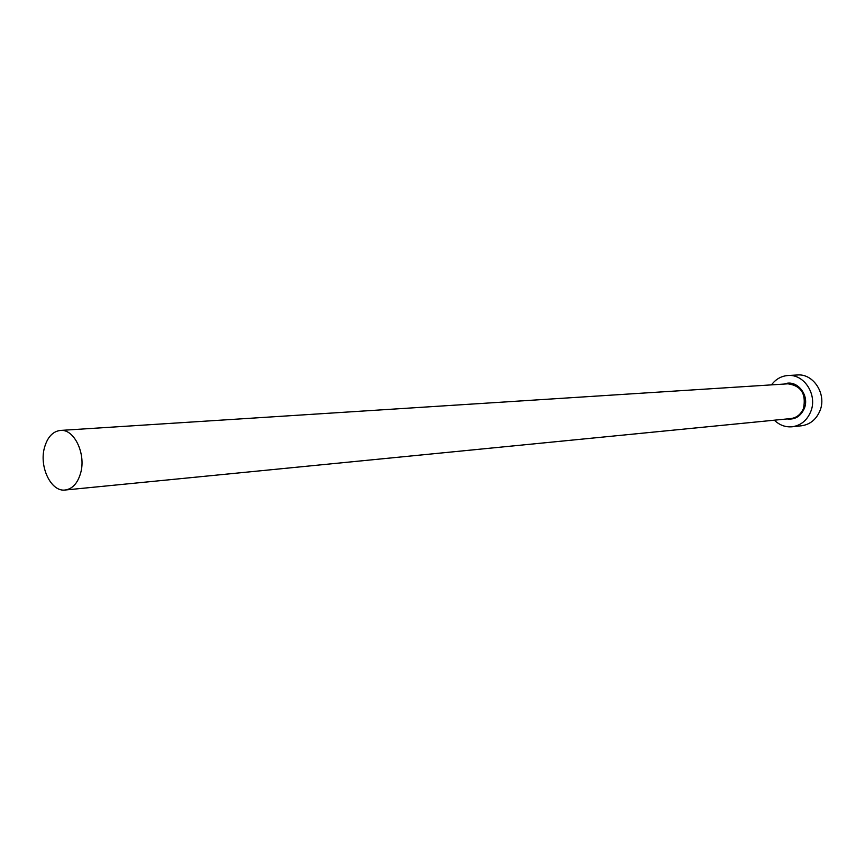 <?xml version="1.0" encoding="UTF-8"?>
<svg xmlns="http://www.w3.org/2000/svg" width="865" height="865" viewBox="0 0 865 865"><rect width="100%" height="100%" fill="white"/><g stroke="black" fill="none" stroke-linecap="round" stroke-linejoin="round"><path stroke-width="1.3" d="M80.629 473.068C86.241 453.855 74.131 428.662 60.377 430.435C52.743 431.408 47.445 437.149 44.461 447.67C38.979 466.949 51.186 492.163 65.21 490.012C72.519 488.898 77.655 483.254 80.629 473.068M774.359 420.195C779.484 425.147 785.409 427.342 792.135 426.78C800.752 425.526 806.937 420.52 810.689 411.762C817.814 395.143 804.331 373.853 787.972 375.507C781.246 376.037 775.754 379.162 771.494 384.871M792.135 426.78L801.455 425.785C810.018 424.542 816.171 419.579 819.901 410.897C826.994 394.44 813.587 373.345 797.325 374.988L787.972 375.507M784.252 384.06C796.654 378.848 810.083 395.154 804.255 408.572C800.666 416.4 794.946 419.86 787.085 418.941M65.21 490.012L790.815 418.574C796.719 417.763 800.947 414.357 803.509 408.367C806.321 393.932 801.141 385.747 787.993 383.811L60.377 430.435"/></g></svg>
